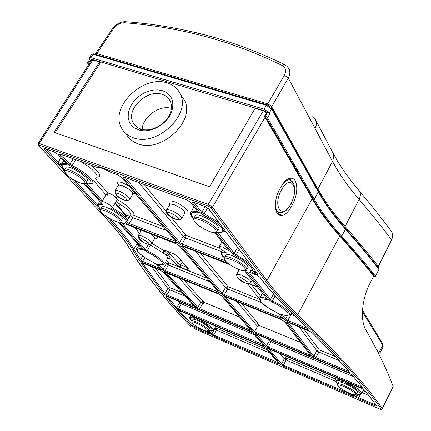 <?xml version="1.0" encoding="UTF-8"?>
<svg xmlns="http://www.w3.org/2000/svg" width="431" height="431" viewBox="0 0 431 431"><rect width="100%" height="100%" fill="white"/><g stroke="black" fill="none" stroke-linecap="round" stroke-linejoin="round"><path stroke-width="0.65" d="M378.709 353.824L379.199 353.21L376.559 349.606M379.199 353.21L380.217 352.439L382.825 347.424L382.755 345.231L362.449 311.688M264.677 116.548L312.685 199.467L264.914 116.699L265.41 115.917L267.5 117.83L266.59 118.218L313.569 199.763C320.664 211.966 329.807 224.276 340.991 236.689C353.716 250.874 364.96 264.138 374.728 276.481L373.774 276.131M87.407 62.754L87.638 62.452L88.711 64.521M277.074 213.151C278.324 215.101 280.096 215.839 282.397 215.355C286.448 214.686 290.586 209.38 294.815 199.434C297.282 191.87 297.422 185.669 295.24 180.821C293.974 178.617 292.067 177.809 289.535 178.407C285.505 179.204 281.384 184.657 277.171 194.758C274.806 202.376 274.773 208.507 277.074 213.151L278.9 212.612M291.146 203.658C287.051 210.495 286.335 210.032 283.954 211.777C278.065 214.379 275.22 211.502 275.425 203.146M140.711 128.982L141.697 129.273C151.847 132.258 166.571 123.907 170.277 113.046C171.807 108.763 171.824 104.862 170.315 101.339C168.726 97.902 165.989 95.563 162.11 94.33C147.036 88.834 125.642 109.442 133.039 122.523C134.596 125.61 137.155 127.765 140.711 128.982M162.401 90.666C171.64 94.233 174.717 101.263 171.635 111.758C167.46 124.02 150.802 133.465 139.348 130.087L134.348 127.872L131.293 125.103L129.208 121.601L128.201 117.539L128.298 113.132L129.499 108.59L131.724 104.146L134.876 100.003L138.787 96.372L143.27 93.419L148.108 91.291L153.07 90.09L157.913 89.874L162.401 90.666M338.707 382.405L338.868 382.222C340.716 380.32 359.438 390.432 357.509 392.296M192.765 319.77L192.986 319.366C194.737 318.035 210.026 326.628 209.73 328.783L209.525 329.16M65.582 168.235L66.336 167.056C69.86 165.682 86.76 175.907 87.698 179.975L87.057 181.408M194.839 216.507L195.647 215.112C199.715 213.065 219.6 224.691 219.045 228.791L218.479 229.788M117.302 199.704L114.958 197.182M101.576 207.602L102.158 206.659C105.218 205.221 121.925 215.107 122.479 218.679L121.31 220.844M225.391 255.696L225.989 254.629C228.78 252.954 244.129 260.739 247.405 265.507L248.197 267.328L246.979 269.256M375.487 276.206L374.728 276.481M126.186 133.858C128.632 138.566 132.576 141.88 138.012 143.792C161.162 153.177 195.378 121.256 184.673 100.644L180.708 94.745M167.18 82.946C143.227 74.428 109.517 107.114 121.418 127.791C123.864 132.516 127.824 135.835 133.292 137.748C156.572 147.127 191.116 114.958 180.39 94.27C177.863 88.673 173.461 84.896 167.18 82.946M224.168 257.501C220.446 253.186 221.103 251.499 226.14 252.426C220.963 249.786 218.7 247.803 219.357 246.473L222.563 247.028L229.346 251.106L214.816 232.724M163.225 226.652L133.114 215.139C137.074 214.546 127.237 204.779 117.356 199.661C117.307 197.937 114.716 195.868 109.587 193.454L107.869 192.996L106.915 193.471L102.206 200.873L86.706 183.396L85.386 183.94L101.802 202.392L101.964 201.519L104.35 201.977C109.83 204.617 112.383 206.702 112.006 208.232L110.298 208.022C119.021 212.117 129.278 221.631 125.319 221.841L126.644 221.561C128.4 219.126 123.627 214.514 112.319 207.726M102.206 200.873L101.791 201.606M277.445 213.674L279.552 212.839M290.893 180.266L289.761 178.348M291.103 203.243C282.844 220.263 272.139 207.246 281.195 190.41C289.842 173.235 299.911 187.097 291.103 203.243M91.415 60.308L91.684 59.887L92.789 59.968L99.588 61.999L54.004 132.322L209.552 186.768L255.066 108.38L263.255 110.826L263.546 110.541L266.649 112.389M382.324 408.874L393.158 386.435C386.99 369.911 377.858 351.033 365.763 329.801C360.16 320.642 361.69 298.942 370.121 283.043L373.72 276.077M167.26 296.544L176.629 307.648L175.584 308.041L178.472 309.878L178.558 308.876L176.629 307.648L180.223 302.012M335.313 381.123L286.146 360.03L284.282 358.851L279.951 353.598M339.741 236.048L297.697 314.732C338.507 354.126 366.684 385.433 382.227 408.642L382.27 408.987C381.909 409.542 380.988 409.536 379.495 408.965L193.977 328.535M353.328 376.554L271.174 341.837L269.235 340.609L267.899 338.987M269.984 353.097L216.378 330.103L214.299 328.734M199.278 319.155L199.138 319.409L197.694 318.482M278.27 362.913L277.866 362.751L277.747 363.742L279.062 363.759L265.765 348.103M263.163 346.432L265.932 348.205L263.174 346.432M335.582 379.081L286.394 358.037L284.282 358.851L281.529 363.963L280.473 364.373L283.275 366.14L283.399 365.143L281.529 363.963L268.852 348.857L267.376 348.824L268.292 348.625M263.018 344.854L262.608 344.687L262.484 345.727L263.81 345.689L253.423 333.486M250.745 331.757L253.595 333.589L250.756 331.757M166.889 296.383L250.594 331.687L166.889 296.383L165.8 296.469L166.695 296.302M178.213 301.167L179.511 302.691L181.435 303.92L254.543 334.812M362.132 387.049L361.431 386.796L361.264 387.873L362.929 387.905L352.019 375.04M351.825 374.814L349.196 373.268L351.825 374.814M256.569 334.203L255.071 334.214L256.03 333.987M269.984 339.865L266.353 345.883L265.259 346.308L268.174 348.151L268.297 347.117L266.353 345.883L256.553 334.203L349.202 373.278L256.273 334.079M353.377 395.356L352.698 395.103L352.547 396.127L354.147 396.24L352.703 394.44M336.261 377.637L335.442 379.382C336.32 378.838 338.54 379.199 342.101 380.465L342.101 381.591L343.248 381.478L342.99 381.128L340.027 379.237L268.712 348.792M277.963 362.552L213.749 335.032L211.928 333.863L210.91 334.278L213.652 336.002L213.749 335.032L216.378 330.103L216.567 328.163L215.392 326.87M196.919 318.148L196.256 317.862M151.076 244.005L147.197 250.767L145.328 249.495L144.132 249.975L120.33 223.22L121.844 222.633M245.25 271.568L267.064 298.979L245.896 272.198M207.279 331.256L209.638 333.729L207.338 331.256M208.803 332.888L208.566 333.799L209.638 333.729M208.69 332.77L194.817 326.843L194.731 327.808L208.566 333.799M195.442 325.744L194.817 326.843L192.996 325.707L192.005 326.095L194.731 327.808M178.59 310.325L177.739 310.498L192.005 326.095M192.027 316.063L178.795 310.406L177.739 310.498M192.021 316.052L194.86 317.841L192.021 316.052L178.725 310.379M142.542 262.517L142.623 261.38L140.382 259.888L139.186 260.27L142.542 262.517L160.472 269.671L160.553 269.213L156.006 264.214L153.258 262.371C148.172 260.071 143.259 256.768 138.518 252.464C136.325 249.166 137.467 248.294 141.95 249.851L142.753 249.958L142.715 249.474L118.342 222.121M108.429 217.854L107.61 217.962L109.776 220.311C120.168 231.652 127.765 241.403 132.554 249.56L139.186 260.27M118.25 222.11L142.618 249.36M141.885 248.628L141.95 249.851M156.006 264.214L153.258 262.371M155.86 264.133L160.451 269.089M159.685 268.33L159.373 269.38M253.396 268.615L252.528 269.957L250.567 270.452C250.088 271.11 251.295 272.128 254.182 273.507L254.328 272.166L251.736 270.356M239.119 249.565L236.166 254.732L234.254 253.369L232.864 253.94L235.725 255.982C245.718 260.378 256.219 270.727 250.567 270.452M223.996 231.652L223.834 231.566C223.667 229.868 221.475 226.959 217.262 222.827L215.764 220.699L216.454 219.314M207.58 207.909L204.014 213.97L203.669 215.376C210.118 218.151 216.055 222.261 221.486 227.708C223.915 232.056 222.488 233.51 217.192 232.072M218.269 221.739L215.764 220.699L201.724 212.364L200.237 212.968L203.669 215.376M205.156 206.568L201.724 212.364L194.311 202.667L192.802 203.287L200.237 212.968M194.737 202.764L194.354 202.624C192.705 202.101 192.188 202.322 192.802 203.287M205.199 206.562L194.354 202.624M205.808 206.832L208.992 209.159L204.838 206.422M208.723 209.003L257.42 273.804L208.992 209.159M256.687 273.012L255.922 272.785L255.777 274.127C257.329 274.671 257.873 274.563 257.42 273.804M64.095 170.412L58.885 164.179L58.185 162.309L45.896 148.932L44.544 149.509L64.084 170.719M45.821 148.851L45.384 148.695C44.032 148.275 43.752 148.544 44.544 149.509M54.57 152.035L45.384 148.695M55.066 152.267L58.115 154.433L54.166 151.874M57.948 154.341L66.87 164.066L58.115 154.433M66.304 163.543L66.428 164.965L67.263 164.895L66.87 164.066M66.266 163.494L62.576 163.225L61.606 164.001L61.417 165.369L64.241 169.841M293.107 314.215L308.882 329.413L293.225 314.269C280.786 302.47 270.339 290.968 261.876 279.751L260.141 277.435L256.472 275.053L248.876 272.096L247.087 271.988L269.181 300.019L272.106 302.007C278.011 304.631 283.172 308.143 287.59 312.545C288.894 315.67 286.944 316.306 281.734 314.447L280.646 314.786L284.288 319.56L287.606 321.693L307.427 329.78C309.124 330.394 309.609 330.275 308.882 329.413M308.17 328.778L307.583 328.567L307.427 329.78M307.702 328.32L307.583 328.567L287.752 320.492L287.606 321.693M289.756 313.838L291.011 314.506L287.752 320.492L285.537 319.069L284.288 319.56M281.772 314.485L280.646 314.786M275.145 295.892L272.424 300.822C284.891 307.265 290.472 311.952 289.169 314.878C287.31 315.681 284.939 315.573 282.057 314.555L281.734 314.447M273.496 294.055L270.474 299.497L272.424 300.822L272.106 302.007M249.037 272.198L270.474 299.497L269.181 300.019M248.218 271.869L247.087 271.988M256.72 275.156L248.876 272.096M256.881 275.22L260.141 277.435M179.538 245.972L219.444 293.134L179.727 246.079L176.608 243.968M218.689 292.347L218.248 292.186L218.134 293.355L219.444 293.134M218.361 291.959L165.197 270.576L165.111 271.719L218.134 293.355M165.062 262.301L166.323 263.713L168.446 265.07L165.197 270.576L163.069 269.224L161.916 269.687L165.111 271.719M158.543 264.478L157.477 264.812L161.916 269.687M144.132 249.975L146.933 251.876L147.197 250.767C157.159 255.389 167.056 263.81 163.624 264.629L157.423 264.219L157.477 264.812M121.24 222.439L120.087 222.811L120.513 223.29M121.434 222.471L176.155 243.779L121.434 222.471M176.424 243.887L179.727 246.079M278.728 313.962L282.607 318.875L278.954 314.102L276.142 312.179C270.479 309.625 265.485 306.22 261.154 301.964C259.591 298.785 261.358 298.058 266.455 299.771L266.509 298.274M281.847 318.04L281.174 317.814L281.028 319.01L282.607 318.875M281.368 317.415L281.174 317.814L224.384 294.685L224.271 295.855L281.028 319.01M195.615 251.359L225.472 287.558L227.638 288.948L224.384 294.685L222.213 293.295L221.011 293.775L224.271 295.855M182.625 246.295L181.392 246.731L221.011 293.775M182.685 246.322L229.944 264.726L182.685 246.322L181.295 246.047L181.392 246.731M244.485 270.835L245.476 271.702L244.517 270.83M266.719 298.538L266.417 298.457C263.368 297.519 261.337 297.309 260.313 297.821L259.78 298.548M214.686 232.724L229.346 251.106M225.467 260.96L182.006 244.086L181.898 245.39L228.074 263.352M138.841 182.528L183.25 236.371L185.642 237.917L182.006 244.086L179.614 242.54L178.305 243.068L181.898 245.39M125.109 177.62L123.681 178.213L178.305 243.068M125.297 177.626L124.888 177.475C123.379 177.001 122.975 177.249 123.681 178.213M187.097 200.006L124.888 177.475M187.69 200.275L190.863 202.581L186.731 199.865M190.61 202.435L198.319 212.267L190.863 202.581M197.646 211.578L197.285 211.502L197.344 213.054L198.486 213.065L198.319 212.267M86.55 183.342L86.178 183.299M75.861 159.729L72.085 165.623L71.848 166.953C77.682 169.458 83.576 173.521 89.54 179.134C92.379 183.536 91.275 184.91 86.232 183.256M88.872 183.8L91.792 183.471C97.104 182.722 84.239 170.945 72.085 165.623L69.865 164.098L68.513 164.669L71.848 166.953M73.281 158.797L69.865 164.098L61.143 154.449L59.774 155.031L68.513 164.669M61.116 154.39L60.685 154.233C59.3 153.802 58.999 154.066 59.774 155.031M118.234 175.083L111.29 172.551L102.697 168.354L96.894 167.341L60.685 154.233M118.778 175.331L121.887 177.561L117.846 174.927M121.687 177.453L176.635 242.421L121.887 177.561M175.934 241.705L175.465 241.543L175.363 242.847L176.742 243.111L176.635 242.421M175.595 241.306L129.122 223.554L129.041 224.826L175.363 242.847M127.339 220.5L130.469 215.694C130.566 216.195 131.39 216.858 132.947 217.687L129.122 223.554L126.552 221.685M315.734 358.711L315.896 357.59L313.843 356.302L312.674 356.755L315.734 358.711L348.059 372.336C349.584 372.928 350.128 372.907 349.692 372.271C339.321 360.456 326.935 347.375 312.534 333.028L309.426 331.132L288.194 322.463L286.599 322.587L312.674 356.755M287.714 322.286L286.599 322.587M309.603 331.207L288.371 322.544M309.598 331.213L312.534 333.028M348.862 371.43L348.237 371.199L348.059 372.336M309.528 356.087L309.673 354.988L254.511 331.773L253.665 332.543L309.528 356.087L311.085 356.081L284.929 321.909L281.626 319.786L224.928 296.636L223.597 296.846L253.665 332.543M224.67 296.539L223.597 296.846M281.632 319.791L224.928 296.636M284.929 321.909L281.626 319.786M284.702 321.768L311.085 356.081M310.315 355.219L309.673 354.988L309.851 354.611M199.634 309.765L199.731 308.715L197.754 307.465L196.676 307.896L199.634 309.765L252.183 331.918L222.04 296.205L218.797 294.136L164.55 272.263L196.676 307.896M165.763 272.484L164.734 272.791M218.803 294.141L165.827 272.511M222.04 296.205L218.797 294.136M221.863 296.102L252.183 331.918M166.786 295.919L166.867 294.885L164.852 293.581L163.764 293.969L166.786 295.919L194.171 307.465L195.281 307.308L163.279 272.193L160.095 270.172L142.085 262.818L140.91 262.905L163.764 293.969M141.901 262.748L140.91 262.905M163.279 272.193L160.305 270.264L142.085 262.818M163.128 272.112L195.281 307.308M194.478 306.5L194.171 307.465M340.145 379.296L342.99 381.128M342.769 380.982L343.248 381.478M197.506 318.401L196.498 318.762L198.901 320.346L199.138 319.409C209.121 324.71 213.83 328.4 213.27 330.491L208.868 330.345C218.108 333.993 207.559 323.891 198.901 320.346M357.967 394.16L356.782 396.482L355.672 396.903L358.533 398.718L358.689 397.694L356.782 396.482L355.527 394.769M347.747 382.539L347.273 383.8C355.984 387.34 366.355 397.064 356.739 393.864M356.733 393.869C359.416 394.564 361.033 394.527 361.571 393.756C362.185 391.628 357.531 387.981 347.601 382.814L346.045 381.812M345.931 381.764L344.822 382.146L347.273 383.8M345.517 381.613L344.563 381.796L344.822 382.146M346.325 381.925L344.563 381.796M362.196 388.703L345.807 381.715M362.185 388.703L365.014 390.502L362.072 388.649L346.314 381.931M364.815 390.384L376.732 406.013L365.014 390.502M375.972 405.113L375.212 404.838L375.045 405.867L376.732 406.013M255.588 108.17L255.066 108.38M99.588 61.999L100.191 61.859L100.612 62.425M193.724 324.435L192.996 325.707L179.199 310.589M132.554 249.56L133.788 249.172L140.382 259.888L142.683 256.089M255.104 270.894L254.328 272.166L255.922 272.785L256.165 272.311M223.834 231.566L225.699 231.679M218.975 222.682L217.262 222.827M61.417 165.369L60.518 164.34L58.885 164.179M162.94 252.674L164.707 251.284L168.51 254.926L170.159 257.679L167.637 258.336L166.937 255.906L165.946 254.775L149.471 244.447M193.422 218.512C190.023 214.827 189.387 212.364 191.509 211.12L197.414 211.271M166.544 230.585L132.947 217.687L132.888 215.01L131.433 214.929L130.469 215.694C132.048 213.086 127.226 208.415 116.004 201.686M241.721 303.499L257.754 323.072L256.951 322.97L258.923 325.373L300.552 342.473M258.923 325.373L257.49 326.369L254.511 331.773L225.09 296.722M204.391 302.443L203.804 301.781L203.373 303.79L204.391 302.443L239.582 317.092M155.71 268.384L170.019 287.725L167.848 288.501L164.852 293.581L142.37 262.937M375.428 404.353L375.212 404.838L358.689 397.694L360.418 394.3M55.093 132.705L100.902 61.978L255.497 108.143M290.246 180.072L289.142 178.531M120.459 212.946L121.337 213.183L121.52 213.76M61.59 164.022L58.185 162.309L60.965 157.66M151.825 243.229L164.222 250.847L162.304 252.227M125.308 217.17L125.997 216.357M129.23 217.601L124.904 216.265M259.02 325.184L257.194 322.959M178.967 277.882L200.738 302.266L203.373 303.79M151.76 266.773L167.848 288.501L169.857 289.804L185.028 296.135M281.874 185.018C285.284 180.939 288.016 179.269 290.063 180.007L292.762 181.887M173.321 253.643L166 250.74L164.222 250.847L164.707 251.284L166.258 250.912M165.946 254.775L168.941 252.609L168.015 251.548M166.937 255.906L170.046 253.87L168.941 252.609M167.546 258.702L169.469 258.573L170.159 257.679L176.085 264.435L178.423 263.481L170.046 253.87M173.779 253.827L166 250.74M173.812 253.843L177.728 256.461L173.31 253.627M177.383 256.262L189.112 269.666L177.728 256.461M187.566 268.066L187.528 270.054C189.225 270.673 189.753 270.544 189.112 269.666M187.022 267.441L180.562 264.855L180.363 267.172L187.528 270.054M182.265 261.924L180.562 264.855L178.423 263.481L180.514 259.893M260.9 296.673L260.62 296.372L258.147 297.363L259.731 298.705M249.91 283.937L247.954 284.293L258.147 297.363M257.587 286.987L248.854 283.593M315.438 119.236L316.435 123.395L316.133 125.717L315.066 128.465L332.538 161.431C339.353 174.135 348.205 186.785 359.098 199.381C371.355 213.744 382.162 227.218 391.526 239.814C392.813 237.109 392.889 234.464 391.736 231.883L390.174 229.755M312.728 116.235L316.009 120.583L315.476 119.301L316.289 121.677L316.257 125.141L315.056 128.443L316.349 124.559L316.009 120.583L316.424 122.819L316.262 125.146L315.066 128.46L316.262 125.146L316.424 122.819L316.009 120.572L316.289 121.671L316.262 125.146L315.072 128.465M95.052 54.236L266.859 104.749L267.786 103.844L284.385 75.226C286.507 70.894 285.705 67.613 281.971 65.388C256.343 52.851 230.402 43.122 204.149 36.199C177.793 29.249 151.259 24.772 124.564 22.762C120.303 22.719 116.763 24.54 113.94 28.225L96.711 53.579L267.786 103.844L271.282 106.026L317.879 189.026L332.807 160.892L333.804 156.442L333.368 153.786L316.009 120.572L316.349 124.559L315.056 128.438L288.291 78.011L271.74 106.651L271.482 107.825M112.534 28.635L95.639 53.476L96.711 53.579L95.725 54.36M271.051 107.297L271.363 106.139M271.234 107.508L271.508 106.317M281.971 65.388L283.776 64.208L285.279 64.957L287.924 67.198L289.465 69.865C290.235 72.424 289.842 75.139 288.291 78.011L284.385 75.226M378.774 268.4L378.903 269.294C369.222 256.849 358.069 243.483 345.441 229.195L341.713 236.301C330.561 223.899 321.451 211.61 314.382 199.424L267.5 117.83L269.914 113.725L269.413 112.841L264.074 109.145L90.882 57.657L93.123 54.22L93.888 53.891M271.282 106.026L270.927 107.168M318.326 191.148L271.956 108.607L272.182 109.857L318.369 192.048C325.346 204.342 334.37 216.723 345.441 229.195L345.49 228.473L340.867 223.123L345.36 228.311M353.248 183.606L359.637 191.326C360.742 193.691 360.564 196.38 359.098 199.381L345.102 226.496C333.971 213.927 324.899 201.439 317.879 189.026L317.658 189.969M87.633 62.463L88.619 62.985L91.054 59.349L90.079 58.826L87.638 62.452L88.619 62.985L87.811 63.346L88.436 64.957M269.413 112.841L271.632 108.973L272.15 109.797M272.155 109.905L272.284 109.113L272.203 109.889M264.618 115.826L265.41 115.917L267.823 111.823L267.075 111.855M340.107 236.452C352.757 250.551 363.947 263.734 373.672 276.002L373.914 276.201C364.157 263.885 352.924 250.653 340.226 236.506C328.998 224.055 319.818 211.707 312.685 199.467M378.407 266.595L391.558 240.056L378.332 266.428L378.299 267.791M373.963 276.26L374.765 276.54M184.366 99.97L183.859 99.432M91.054 59.349L91.528 59.984M87.929 64.294L87.617 62.49L89.837 59.192M90.882 57.657L89.422 57.544L89.718 59.37M269.914 113.725L267.823 111.823M142.203 129.397C142.397 116.914 159.438 104.631 171.376 108.332M378.865 352.693L382.755 345.231L382.583 343.539M266.59 118.218L264.596 116.413L264.677 115.74L265.404 115.928M104.706 169.184L111.43 172.605M245.411 282.946C246.893 283.83 248.698 283.76 250.82 282.736C251.37 280.877 248.143 278.291 241.134 274.983L236.84 274.208L236.538 274.687M244.943 282.758L237.815 278.151C237.336 276.675 238.354 276.476 240.87 277.553L248.046 282.197C248.482 283.657 247.448 283.84 244.943 282.758M146.912 243.935L149.638 244.442L151.464 243.693C151.906 241.872 148.7 239.307 141.837 235.994L138.459 235.342L138.152 235.8M146.395 243.725C141.826 242.491 135.474 235.45 141.68 238.462L148.636 242.917C149.406 244.442 148.663 244.711 146.395 243.725M154.945 238.095C157.347 238.785 158.021 238.187 156.97 236.312M151.82 243.143L154.6 238.779C155.58 238.047 154.082 236.328 150.107 233.64M337.78 384.258L337.947 384.053C339.79 382.173 358.522 392.296 356.599 394.144M338.2 385.395C336.649 387.28 354.476 396.709 355.43 394.505C357.218 392.7 338.906 383.035 338.2 385.395M208.809 330.448L208.593 330.825C208.755 333.443 192.668 325.712 191.747 321.968L192.059 321.03C193.799 319.71 209.094 328.309 208.809 330.448M192.151 322.517C192.14 324.866 208.254 333.427 207.71 330.776C207.898 328.481 191.386 319.727 192.151 322.517M64.23 169.933L65.006 169.146C68.518 167.788 85.435 178.019 86.389 182.065L85.753 183.487L82.967 183.789M64.731 172.023C66.352 177.06 87.186 187.862 84.918 182.475C83.555 177.486 62.064 166.377 64.731 172.023M193.939 220.096C193.902 224.858 216.815 236.673 216.173 231.539C216.561 226.846 192.856 214.665 193.939 220.096M100.337 209.31L100.929 208.652C103.984 207.236 120.702 217.122 121.267 220.677L120.755 221.755C120.836 222.116 119.716 222.18 117.383 221.943M100.768 211.109C101.861 215.381 121.612 225.677 119.888 221.065C119.037 216.847 98.699 206.266 100.768 211.109M224.163 257.533L224.766 256.806C227.546 255.152 242.906 262.942 246.198 267.699L246.99 269.332L246.419 270.269C244.366 273.082 229.179 265.792 225.176 260.62M244.792 268.276C240.202 261.859 219.659 253.951 225.402 260.75C230.014 267.048 250.131 274.919 244.792 268.276M375.52 276.293L378.946 269.364L375.439 276.142C365.677 263.783 354.433 250.503 341.713 236.301L340.991 236.689M118.8 190.89C126.542 194.586 130.07 197.543 129.397 199.747L127.334 200.566L124.694 200.156C117.184 197.495 114.091 194.209 115.416 190.286L118.8 190.89M123.977 199.898C130.453 202.441 124.871 195.965 118.606 193.724C112.141 191.224 117.825 197.694 123.977 199.898M129.866 198.971L132.635 194.408C133.335 192.167 129.817 189.198 122.086 185.519L118.692 184.942L118.196 185.75M118.606 184.974C116.295 181.936 117.518 181.171 122.28 182.679L128.934 186.036M170.735 210.172C178.585 213.873 182.124 216.847 181.359 219.088L179.307 219.955L176.198 219.498C170.897 217.03 168.058 215.301 167.664 214.299C166.027 213.022 165.768 211.427 166.878 209.52L170.735 210.172M175.519 219.244C182.372 221.938 177.163 215.468 170.487 213.076C163.635 210.425 168.968 216.901 175.519 219.244M181.839 218.264L184.597 213.544C185.384 211.265 181.86 208.281 174.022 204.601L170.153 203.971L169.647 204.833M170.003 204.041C167.605 200.824 169.033 200.038 174.275 201.692C183.719 204.962 193.115 214.762 185.098 212.855M125.642 215.57L115.007 203.324M108.219 195.685L106.592 193.853M135.485 193.799L133.125 193.697M96.614 176.969C102.319 177.211 100.428 173.278 90.93 165.181M95.176 178.353L107.869 192.996M219.848 248.304L185.863 235.31L170.601 216.674M166.086 211.168L144.223 184.479M352.887 394.688L352.698 395.103L283.399 365.143L286.146 360.03L286.394 358.037L284.266 355.44M267.231 349.837L216.567 328.163L214.536 328.993L211.928 333.863L208.809 330.496M181.807 302.675L178.558 308.876L262.711 344.482M361.604 386.408L361.431 386.796L268.297 347.117L271.568 340.533M191.008 326.709L191.122 326.779C166.673 301.608 146.087 275.371 129.359 248.073C124.564 239.986 117.006 230.326 106.678 219.099L38.628 145.489L38.488 144.805L208.13 205.948L210.921 207.785L265.571 281.195C273.89 292.288 284.191 303.677 296.48 315.363C337.295 354.675 365.504 385.912 381.096 409.073L382.227 408.642L393.158 386.435M279.062 363.759L265.932 348.205M267.376 348.824L280.473 364.373M296.48 315.363L297.697 314.732C285.462 303.068 275.215 291.706 266.945 280.635L312.168 198.799M381.096 409.073L379.399 408.917M191.122 326.779L190.879 326.579C166.441 301.414 145.84 275.172 129.079 247.847M106.532 219.018C116.753 230.143 124.241 239.701 128.988 247.69L129.359 248.073M115.298 202.845L118.687 206.665L120.179 204.17M118.563 207.327L118.687 206.665L126.121 215.381M263.81 345.689L253.595 333.589M165.8 296.469L175.584 308.041M178.472 309.878L262.484 345.727M362.929 387.905L352.197 375.142M255.071 334.214L265.259 346.308M268.174 348.151L361.264 387.873M283.275 366.14L352.547 396.127M354.147 396.24L352.844 394.478M337.974 384.043C334.391 380.077 335.765 379.258 342.101 381.591M340.032 379.248L268.847 348.857M208.017 331.164L210.91 334.278M213.652 336.002L277.747 363.742M263.029 346.368L195.275 317.442L196.498 318.762M192.113 320.933C189.015 317.545 189.818 316.726 194.526 318.477L195.2 318.207M107.443 217.229L107.61 217.962M216.044 232.573L232.864 253.94M254.182 273.507L255.777 274.127M70.673 177.868L100.202 209.919M64.257 169.76C60.841 165.17 61.563 163.575 66.428 164.965M100.401 209.046C97.126 205.199 97.562 203.723 101.721 204.617L102.389 204.542L102.185 204.003L84.255 183.875M146.933 251.876C152.165 254.279 157.083 257.609 161.69 261.87C163.694 265.054 162.509 265.879 158.129 264.343M278.954 314.102L276.142 312.179C267.468 307.465 257.803 302.33 260.313 297.821L262.598 293.328M245.859 272.182L245.476 271.702M266.455 299.771L267.468 299.34M193.535 218.539C189.559 212.973 190.831 211.142 197.344 213.054M125.319 221.841C125.205 222.585 126.445 223.581 129.041 224.826M354.088 394.748L355.672 396.903M358.533 398.718L375.045 405.867M265.571 281.195L266.945 280.635L212.467 207.139L265.092 117.275M106.678 219.099L38.472 145.409M114.969 203.378L118.94 207.753M194.451 317.496L194.526 318.477M194.257 317.345L189.969 316.672L189.672 317.097M138.486 245.934L137.209 243.725L133.788 249.172C129.009 240.983 121.413 231.194 110.999 219.805L109.776 220.311M111.23 219.449L110.999 219.805L110.12 218.846M141.869 248.606L137.317 248.035L136.751 248.725M159.513 268.141L142.623 261.38L144.891 257.636M249.393 263.271L236.166 254.732L235.725 255.982M237.61 247.545L234.254 253.369L217.633 232.201L216.195 232.794M217.644 232.174L217.132 232.104M97.735 205.361L74.956 180.567M84.169 183.881L102.082 203.885M101.522 203.346L101.721 204.617M101.404 203.211L98.559 203.136L97.762 204.025M293.225 314.269L292.902 314.021C280.522 302.276 270.097 290.801 261.628 279.6M287.504 315.46L285.537 319.069L282.127 314.576M259.888 277.284L261.876 279.751M209.714 281.718L168.446 265.07L168.623 262.781L166.323 263.713L163.069 269.224L158.845 264.564M148.431 244.355L145.328 249.495L121.698 222.854M121.752 222.779L121.51 222.504M261.692 302.681L227.638 288.948L227.875 286.599L225.472 287.558L222.213 293.295L182.879 246.43M222.956 250.729L222.019 250.966L221.222 251.952M221.324 251.612L185.642 237.917L185.863 235.31L183.25 236.371L179.614 242.54L125.125 177.62M193.912 206.729L191.509 211.12L190.416 212.37M96.894 167.341L99.13 167.799M100.202 167.691L98.968 167.702M111.699 172.702L111.29 172.551M299.13 326.935L316.871 350.737L313.843 356.302L288.091 322.426M312.405 332.969C326.703 347.219 339.008 360.214 349.32 371.953L349.692 372.271M348.383 370.886L348.237 371.199L315.896 357.59L318.886 352.084L319.209 349.837L316.871 350.737L318.886 352.084L338.955 360.461M183.762 279.838L202.899 301.404L200.738 302.266L197.754 307.465L166.188 272.661M250.578 330.119L199.731 308.715L202.705 303.51L202.899 301.404L203.804 301.781M194.311 306.317L166.867 294.885L169.857 289.804L170.019 287.725L181.85 292.649M210.921 207.785L212.467 207.139L208.286 204.369L208.13 205.948M266.482 112.68L263.255 110.826L208.286 204.369L39.232 143.48L92.789 59.968L93.371 59.807M39.178 144.94L39.232 143.48L38.16 143.297L91.684 59.887L93.096 59.72L99.89 61.752M37.944 143.566L38.16 143.297L38.628 145.489M137.349 243.531L136.632 242.734M291.469 312.653L291.011 314.506L295.17 316.187M167.007 259.144L167.637 258.336M125.373 217.068L127.775 219.826M134.542 227.579L139.563 233.333M124.715 216.551L126.989 215.355L125.254 217.105M93.629 180.691L105.951 194.807M95.811 177.389C100.401 176.613 91.275 167.18 79.918 161.194M237.055 301.592L257.49 326.369M362.159 392.636L368.828 395.496M166.35 260.216L168.623 262.781L206.627 278.054M139.542 229.524L140.835 231.016M129.952 216.491L127.571 215.575M200.598 253.299L227.875 286.599L259.683 299.383M303.639 328.778L319.209 349.837L335.307 356.534M363.096 390.847L366.264 392.205M176.085 264.435L180.363 267.172M247.836 283.571L247.954 284.293M257.571 286.971L249.932 283.943M146.416 243.747C140.323 241.268 137.672 238.467 138.459 235.342L140.964 230.779M262.42 293.102L260.62 296.372L251.483 284.573M166.361 210.188L170.153 203.971L169.906 203.389L170.137 203.906M114.91 190.928L118.66 184.748M126.569 21.771L125.448 21.69C120.642 21.663 116.44 23.824 112.847 28.171L113.94 28.225M284.972 64.785L283.776 64.208C258.077 51.715 231.964 41.99 205.436 35.04C178.93 28.112 152.267 23.662 125.448 21.69L124.564 22.762M95.639 53.476L95.445 54.134L96.248 53.466M267.586 105.051L268.427 104.049M378.973 269.467L378.935 268.605C369.254 256.143 358.107 242.766 345.49 228.473C334.418 216.001 325.405 203.631 318.444 191.359L314.382 199.424L313.569 199.763M378.31 267.813L378.332 266.428C368.71 254.026 357.633 240.713 345.102 226.496L345.021 227.929M332.134 151.426L337.392 160.914L344.353 171.678L352.375 182.496L359.637 191.321M89.201 63.756L88.619 62.985M264.074 109.145L266.304 105.277L267.204 104.922L270.787 107.028L271.729 108.229L271.632 108.973L266.304 105.277L93.123 54.22L91.663 54.117L91.297 54.678M89.422 57.544L91.663 54.117L93.629 53.816L267.161 104.905M272.063 108.822L271.589 107.987M340.226 236.506L340.005 236.339C328.794 223.904 319.613 211.562 312.47 199.321M193.492 218.318L194.322 217.402C198.373 215.381 218.28 227.018 217.741 231.091M191.833 321.343L192.986 319.366M362.519 310.304L382.83 343.949L383.197 346.836M267.096 111.634L264.596 116.413M239.173 269.623L236.84 274.208C236.145 277.526 238.849 280.382 244.959 282.779M170.277 113.046L171.635 111.758M141.697 129.273L139.348 130.087M172.836 216.071L172.799 216.545L173.165 216.287M356.098 394.57C353.689 396.568 335.733 386.957 337.732 384.43L338.868 382.222M79.848 182.9C74.245 181.058 69.062 177.286 64.3 171.586M216.955 232.18C215.188 232.745 214.094 232.907 213.679 232.654M208.437 231.129C199.984 227.266 194.957 223.328 193.357 219.298L195.647 215.112M116.343 221.658C110.029 219.923 100.089 212.262 100.337 210.63M224.987 260.378C223.797 258.756 223.721 257.566 224.766 256.806L225.989 254.629M219.357 246.473L221.943 241.899M101.964 201.519L106.915 193.471M282.397 215.355L277.542 213.647M251.176 282.143L252.28 280.279M213.598 329.93L215.786 326.202M379.404 408.927L193.961 328.535M335.442 379.382C334.499 380.212 335.34 381.769 337.952 384.053M196.191 317.841L263.039 346.379M108.181 195.739L106.554 193.907M125.577 215.602L118.778 207.661M190.61 315.46L189.969 316.672C188.999 317.394 189.705 318.821 192.102 320.955M138.874 245.244L137.317 248.035C133.621 249.242 142.866 257.598 153.264 262.382M219.654 232.487L223.387 231.97M63.95 160.946L61.412 165.326M99.653 201.25L98.559 203.136C96.883 204.025 97.492 206.007 100.385 209.094M222.353 250.341L222.019 250.966C220.57 253.288 221.281 255.486 224.152 257.555M112.308 207.737L117.135 199.828M255.351 108.1L263.546 110.541L266.687 112.335M361.857 393.212L363.78 389.543M120.19 212.742L121.337 213.183M121.413 213.307L122.506 214.557M63.599 160.564L61.514 164.055L61.412 165.342M112.583 207.289L113.337 208.297M288.587 178.752L290.063 180.007C296.005 183.962 296.393 191.795 291.227 203.497M224.082 231.592L226.043 232.12M88.398 65.011L87.789 64.219M391.596 239.986C392.889 236.851 392.937 234.146 391.736 231.878C382.437 219.196 371.732 205.679 359.637 191.326M184.673 100.644L180.39 94.27M102.158 206.659L100.315 210.57M66.336 167.056L65.006 169.146L64.262 171.495M135.9 126.267L133.039 122.523"/></g></svg>
